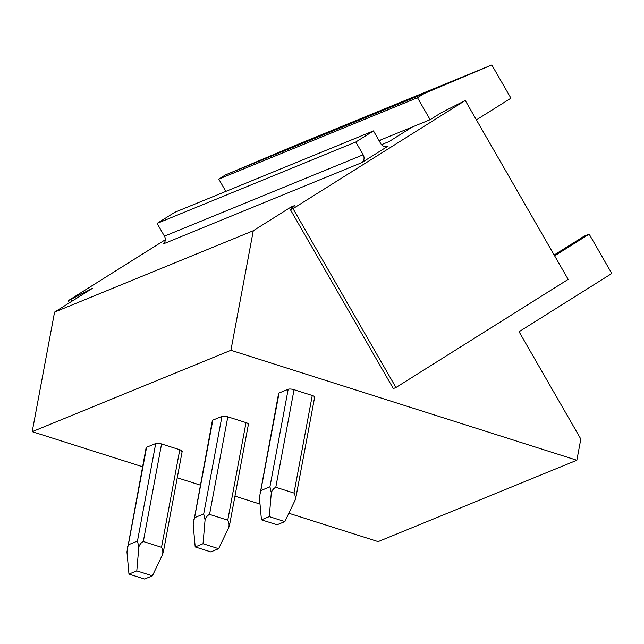 <?xml version="1.0" encoding="UTF-8"?>
<svg xmlns="http://www.w3.org/2000/svg" width="644" height="644" viewBox="0 0 644 644"><rect width="100%" height="100%" fill="white"/><g stroke="black" fill="none" stroke-linecap="round" stroke-linejoin="round"><path stroke-width="0.97" d="M554.621 255.821L589.155 234.134L611.8 273.491L519.064 331.716L580.816 439.047L576.855 460.243L230.914 350.288L253.285 230.729L291.024 207.038L294.936 205.436L290.412 209.703L393.339 388.582L395.947 387.511L293.02 208.632L465.25 100.496L441.172 112.772L430.136 119.695L417.489 97.719L424.114 93.557L491.815 64.964L510.934 98.186L476.399 119.873M395.947 387.511L568.177 279.383L465.25 100.496M388.179 146.035L361.687 162.674A5.909 5.2 67.7 0 0 363.16 154.785L355.81 142.01L373.472 130.917L380.821 143.701A5.909 5.2 67.7 0 0 387.479 146.397A5.909 5.2 67.7 0 0 388.179 146.035L386.73 146.631M290.412 209.703L293.02 208.632M430.136 119.695L379.05 140.617M381.506 144.675L389.089 141.567L412.273 127.013M379.3 141.052L381.755 139.507M253.285 230.729L54.571 312.115L92.309 288.423L68.232 300.7L165.331 239.737M291.804 208.39L291.024 207.038M491.815 64.964L293.109 146.349L225.4 174.951L424.114 93.557M417.489 97.719L218.775 179.104L225.4 174.951M225.843 191.389L218.775 179.104M373.472 130.917L174.757 212.311L157.096 223.404L355.81 142.01M361.687 162.674L162.972 244.06A5.909 5.2 67.7 0 0 164.445 236.179L157.096 223.404M576.855 460.243L378.141 541.628L288.85 513.252M260.015 504.083L234.971 496.121M200.292 485.101L177.245 477.776M142.566 466.755L32.2 431.673L54.571 312.115M230.914 350.288L32.2 431.673M314.385 396.543L314.2 397.533A4.436 1.256 -169.4 0 0 314.658 397.107A4.436 1.256 -169.4 0 0 312.26 395.488L294.05 389.701A4.436 1.256 -169.4 0 0 288.19 389.266L279.069 393.001A4.436 1.256 -169.4 0 0 278.611 393.428L259.419 497.611L261.448 519.821L277.049 524.779L284.873 521.576L269.273 516.617L261.448 519.821M248.149 423.68L247.964 424.662A4.436 1.256 -169.4 0 0 248.423 424.235A4.436 1.256 -169.4 0 0 246.016 422.617L227.815 416.829A4.436 1.256 -169.4 0 0 221.955 416.394L212.826 420.13A4.436 1.256 -169.4 0 0 212.367 420.556L193.184 524.739L195.204 546.949L210.813 551.908L218.638 548.704L203.029 543.745L195.204 546.949M181.914 450.808L181.729 451.79A4.436 1.256 -169.4 0 0 182.188 451.364A4.436 1.256 -169.4 0 0 179.781 449.745L161.572 443.966A4.436 1.256 -169.4 0 0 155.719 443.523L146.59 447.258A4.436 1.256 -169.4 0 0 146.132 447.685L126.948 551.868L128.969 574.078L144.578 579.037L152.403 575.833L136.794 570.874L128.969 574.078M589.155 234.134L584.124 236.195L554.154 255.016M69.431 302.793L68.232 300.7M71.798 301.303L70.84 299.629M88.759 290.653L88.397 290.033M314.658 397.107L296.079 496.411L295.041 500.283L284.873 521.576M288.19 389.266L269.933 486.816L260.812 490.559L260.023 492.732M269.933 486.816L271.317 492.741L269.273 516.617M294.05 389.701L275.793 487.258L294.002 493.046C295.25 495.156 295.596 497.571 295.041 500.283M275.793 487.258C273.692 488.305 272.195 490.132 271.317 492.741M248.423 424.235L229.836 523.54L228.805 527.412L218.638 548.704M221.955 416.394L203.697 513.952L194.569 517.687L193.788 519.861M203.697 513.952L205.074 519.869L203.029 543.745M227.815 416.829L209.558 514.387L227.759 520.175C229.014 522.284 229.361 524.699 228.805 527.412M209.558 514.387C207.448 515.433 205.959 517.261 205.074 519.869M182.188 451.364L163.6 550.668L162.562 554.54L152.403 575.833M155.719 443.523L137.462 541.081L128.333 544.816L127.552 546.989M137.462 541.081L138.838 546.998L136.794 570.874M161.572 443.966L143.314 541.515L161.523 547.303C162.779 549.413 163.125 551.827 162.562 554.54M143.314 541.515C141.213 542.562 139.716 544.389 138.838 546.998M363.16 154.785L164.445 236.179M279.069 393.001L260.812 490.559M294.002 493.046L312.26 395.488M212.826 420.13L194.569 517.687M227.759 520.175L246.016 422.617M146.59 447.258L128.333 544.816M161.523 547.303L179.781 449.745"/></g></svg>
